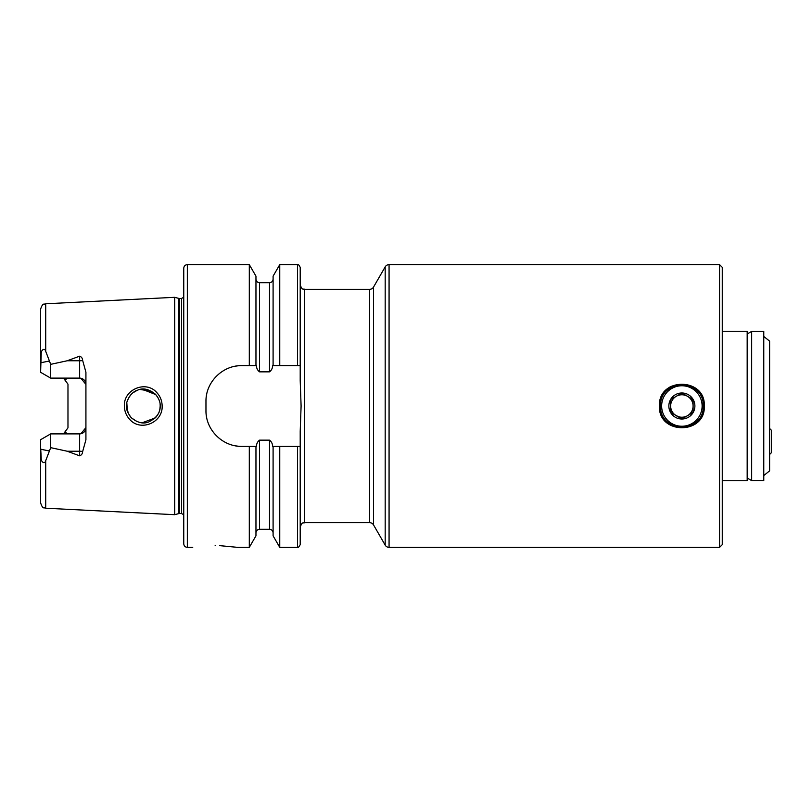 <?xml version="1.0" encoding="UTF-8"?>
<svg xmlns="http://www.w3.org/2000/svg" width="812" height="812" viewBox="0 0 812 812"><rect width="100%" height="100%" fill="white"/><g stroke="black" fill="none" stroke-linecap="round" stroke-linejoin="round"><path stroke-width="1.22" d="M156.655 392.419C160.218 396.205 162.055 400.722 162.146 406C162.958 422.504 140.801 431.903 129.9 419.621C126.317 415.825 124.469 411.288 124.368 406C123.525 389.425 145.886 380.107 156.655 392.419M160.126 404.457L160.197 406C160.421 402.163 158.797 398.205 155.305 394.145C148.779 388.948 142.841 387.639 137.482 390.237C130.681 391.861 125.505 402.417 126.54 406C126.053 409.157 127.687 413.115 131.463 417.896C137.624 422.808 143.369 424.168 148.677 421.966C156.584 418.028 160.421 412.699 160.197 406L159.832 409.492M703.872 410.405A22.442 22.442 0 0 0 704.308 406C705.699 377.062 658.045 377.052 659.435 406A22.442 22.442 0 0 0 659.862 410.375M671.291 386.218A22.442 22.442 0 0 0 659.435 406C658.035 434.907 705.669 434.999 704.308 406M373.53 287.083L373.53 524.917L385.182 545.116A4.486 4.486 0 0 0 389.07 547.359L719.564 547.359L722.264 544.669L722.264 267.331L719.564 264.641L389.07 264.641A4.486 4.486 0 0 0 385.182 266.884L373.53 287.083A4.486 4.486 0 0 1 369.643 289.326L369.643 522.674L304.693 522.674L304.693 289.326C303.363 288.463 302.338 290.97 300.207 284.839L300.207 365.613L279.754 365.613L279.754 264.641L297.517 264.641C297.963 263.88 298.857 264.773 300.207 267.331L300.207 299.729M373.53 524.917A4.486 4.486 0 0 0 369.643 522.674M719.564 264.641L719.564 547.359M215.17 545.562C186.222 547.511 186.222 547.511 215.17 545.562C244.118 547.511 244.118 547.511 215.17 545.562M80.895 378.25L85.92 384.401A6.283 6.283 0 0 0 79.637 378.118L50.699 378.118L50.699 364.344L67.203 360.772L79.637 356.174C81.525 356.864 82.54 358.315 82.672 360.508L85.92 372.211L85.92 439.789L82.672 451.492A6.283 2.152 0 0 0 79.637 451.228L79.637 455.826C81.525 455.136 82.54 453.685 82.672 451.492M157.65 414.891L158.746 412.841M126.824 402.894L127.352 411.166M142.151 422.788L155.254 417.916M159.903 409.116L159.213 411.643M157.599 414.973L155.884 417.246M137.025 421.59L131.463 417.896M131.006 417.419L129.423 415.429M128.499 413.897L126.55 406.568M174.712 406L174.712 297.314L178.62 298.359L178.62 513.641L174.712 514.686L174.712 406M183.756 406L183.756 268.234C183.969 266.052 185.166 264.854 187.339 264.641L187.339 547.359C185.166 547.146 183.969 545.948 183.756 543.766L183.756 406M279.754 365.613L272.659 365.613C272.527 368.293 271.472 370.373 269.513 371.845L259.546 371.845C257.587 370.373 256.531 368.293 256.399 365.613L241.864 365.613C222.549 365.238 205.578 382.168 205.964 401.514L205.964 410.486C205.588 429.761 222.468 446.762 241.864 446.387L256.399 446.387C256.541 443.687 257.597 441.606 259.546 440.155L269.513 440.155C271.472 441.616 272.517 443.697 272.659 446.387L300.207 446.387L300.207 527.161L300.207 431.405L301.1 406L300.207 380.595L300.207 267.331M249.304 365.613L249.304 264.641L187.339 264.641M80.895 433.75L85.92 427.599A6.283 6.283 0 0 1 79.637 433.882L50.699 433.882L50.699 447.656L67.203 451.228L79.637 455.826M66.188 379.752A6.283 6.283 0 0 0 63.478 378.118L67.975 384.147L67.975 427.853L63.468 433.882A6.283 6.283 0 0 0 66.188 432.248A6.283 6.283 0 0 1 63.478 433.882M50.699 378.118L40.6 372.292L41.209 353.788C40.884 350.266 44.66 347.221 45.716 351.332L50.699 364.344M45.716 460.668L45.716 508.221C44.132 507.145 42.965 509.966 40.6 502.851L40.6 446.813L41.209 458.212C40.884 461.734 44.66 464.779 45.716 460.668L50.699 447.656M50.699 433.882L40.6 439.708L40.6 446.813M40.6 365.187L40.6 309.149C42.965 302.034 44.132 304.855 45.716 303.779L174.712 297.314M273.096 365.613L273.096 276.161L279.754 264.641M255.963 365.613L255.963 276.161L249.304 264.641M297.517 446.387L297.517 547.359C297.872 548.11 298.765 547.207 300.207 544.669L300.207 446.387M297.517 547.359L279.754 547.359L279.754 446.387M279.754 547.359L273.096 535.839L273.096 446.387M249.304 446.387L249.304 547.359L255.963 535.839L255.963 446.387M249.304 547.359L237.601 547.359L219.707 545.644M151.611 391.323L140.192 389.476M137.005 390.42L132.914 392.815M131.006 394.581L129.433 396.56M128.641 397.85L127.078 401.778M142.13 389.222L155.731 394.581L157.63 397.068M157.65 397.109L158.969 399.697M159.7 401.97L159.061 399.94M241.864 365.613A35.901 35.901 0 0 0 234.83 366.303M206.664 394.449A35.901 35.901 0 0 0 205.964 401.514M205.964 410.486A35.901 35.901 0 0 0 206.664 417.51M234.8 445.686A35.901 35.901 0 0 0 241.864 446.387M40.6 439.708L46.406 436.359M43.148 373.764L40.6 372.292M722.264 480.714L747.172 480.714L747.172 331.286L722.264 331.286M763.767 336.442L769.603 341.152L769.603 470.848L763.767 475.558M751.658 331.397L751.658 480.602L763.767 480.602L763.767 331.397L751.658 331.397L747.172 333.986M769.603 428.472L771.4 430.258L771.4 452.7L769.603 454.497M687.48 415.714A11.216 11.216 0 0 0 693.093 406L693.093 399.524L681.877 393.049L670.651 399.524L670.651 406A11.216 11.216 0 0 0 687.48 415.714L693.093 412.476L693.093 406L693.093 412.476L681.877 418.951L676.264 415.714M670.976 412.658L670.651 406L670.651 412.476L682.192 418.769M668.855 406A13.012 13.012 0 0 0 681.877 419.012A13.012 13.012 0 0 0 694.889 406A13.012 13.012 0 0 0 681.877 392.988A13.012 13.012 0 0 0 668.855 406M670.651 399.524L676.264 396.286A11.216 11.216 0 0 0 670.651 406L670.651 399.707M682.192 393.231L687.48 396.286A11.216 11.216 0 0 0 676.264 396.286M692.768 399.342L693.093 406A11.216 11.216 0 0 0 687.48 396.286M385.182 266.884L385.182 545.116M389.07 264.641L389.07 547.359M79.637 378.118L79.637 356.174M82.672 360.508A6.283 2.152 0 0 1 79.637 360.772L67.203 360.772M179.32 298.451L181.512 298.451L181.512 513.549L179.32 513.549L179.32 298.451L178.62 298.359M45.716 351.332L45.716 303.779M297.517 365.613L297.517 264.641M273.096 532.885C272.883 530.703 271.695 529.505 269.513 529.292L269.513 440.155M269.513 371.845L269.513 282.708C271.695 282.495 272.883 281.297 273.096 279.115M259.546 371.845L259.546 282.708C257.363 282.495 256.176 281.297 255.963 279.115M269.513 529.292L259.546 529.292L259.546 440.155M49.116 361.086L40.641 362.761M85.92 427.599A6.283 6.283 0 0 1 79.637 433.882L79.637 451.228L67.203 451.228M49.116 450.914L40.641 449.239M702.116 406A20.239 20.239 0 0 0 681.877 385.761A20.239 20.239 0 0 0 661.638 406A20.239 20.239 0 0 0 681.877 426.239A20.239 20.239 0 0 0 702.116 406M179.32 513.549L178.62 513.641M181.512 513.549L183.756 514.747M369.643 289.326L304.693 289.326M304.693 522.674C303.363 523.537 302.338 521.03 300.207 527.161M45.716 508.221L174.712 514.686M269.513 282.708L259.546 282.708M259.546 529.292C257.363 529.505 256.176 530.703 255.963 532.885M192.728 547.359L187.339 547.359M181.512 298.451L183.756 297.253M747.172 478.014L751.658 480.602M660.562 406C659.242 378.504 704.511 378.504 703.192 406C704.511 433.496 659.232 433.496 660.562 406"/></g></svg>

